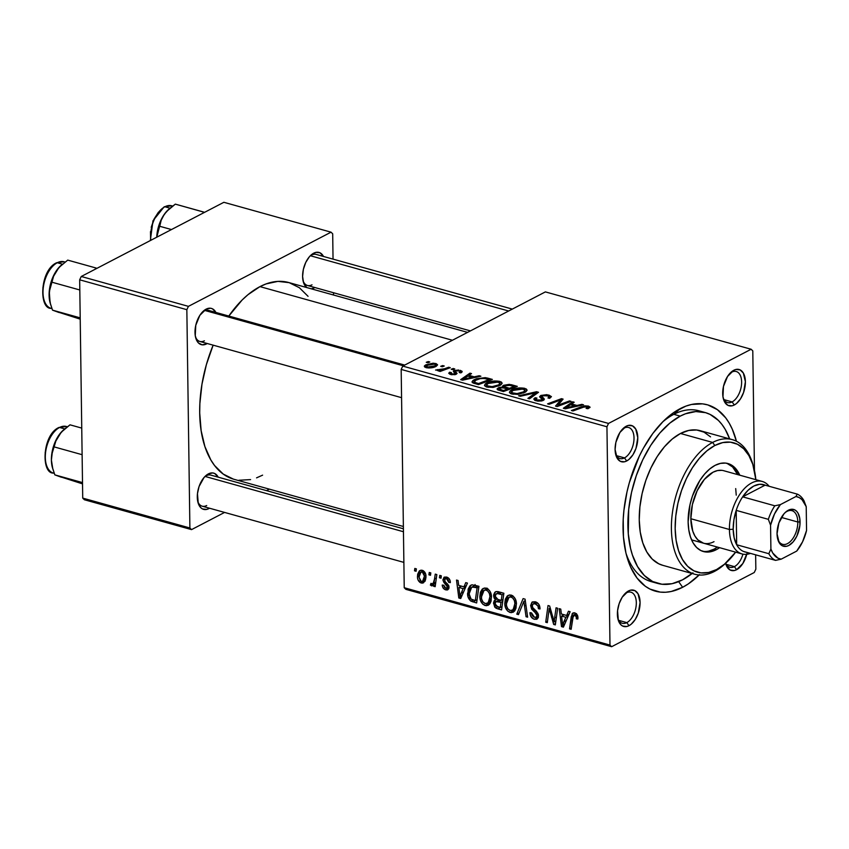 <?xml version="1.0" encoding="UTF-8"?>
<svg xmlns="http://www.w3.org/2000/svg" width="849" height="849" viewBox="0 0 849 849"><rect width="100%" height="100%" fill="white"/><g stroke="black" fill="none" stroke-linecap="round" stroke-linejoin="round"><path stroke-width="1.27" d="M624.503 457.898A16.12 9.042 105.6 0 0 634.012 437.957A16.12 9.042 105.6 0 0 624.089 428.129L626.191 426.24A18.816 10.549 -74.4 0 1 637.779 437.713A18.816 10.549 -74.4 0 1 626.679 460.975L624.503 457.898L616.416 455.648L624.503 457.898A16.12 9.042 -74.4 0 1 619.961 458.545A16.12 9.042 -74.4 0 1 615.546 453.833A16.12 9.042 105.6 0 0 624.503 457.898L626.679 460.975L628.886 459.489L632.94 454.767L636.007 448.346L637.779 437.713L635.731 429.053L632.537 425.89L628.409 425.423L626.191 426.24L619.929 432.449L615.865 442.414L615.09 449.514L617.138 458.163L620.332 461.325L624.461 461.792L626.679 460.975A18.816 10.549 -74.4 0 1 615.843 455.022A18.816 10.549 -74.4 0 1 623.272 428.363A18.816 10.549 -74.4 0 1 626.191 426.24L624.089 428.129A16.12 9.042 -74.4 0 1 628.621 427.482A16.12 9.042 -74.4 0 1 633.789 441.66A16.12 9.042 -74.4 0 1 624.503 457.898M732.103 401.917A16.12 9.042 105.6 0 0 741.623 381.976A16.12 9.042 105.6 0 0 731.689 372.149L733.801 370.26A18.816 10.549 -74.4 0 1 745.39 381.721A18.816 10.549 -74.4 0 1 734.289 404.994L732.103 401.917L724.027 399.656L732.103 401.917A16.12 9.042 -74.4 0 1 727.572 402.564A16.12 9.042 -74.4 0 1 723.157 397.852A16.12 9.042 105.6 0 0 732.103 401.917L734.289 404.994L736.497 403.508L740.551 398.786L743.607 392.365L745.39 381.721L743.342 373.072L740.148 369.909L736.019 369.442L733.801 370.26L727.54 376.468L723.465 386.433L722.966 396.801L724.749 402.182L727.943 405.344L732.071 405.811L734.289 404.994A18.816 10.549 -74.4 0 1 723.444 399.041A18.816 10.549 -74.4 0 1 730.872 372.382A18.816 10.549 -74.4 0 1 733.801 370.26L731.689 372.149A16.12 9.042 -74.4 0 1 736.232 371.501A16.12 9.042 -74.4 0 1 741.389 385.679A16.12 9.042 -74.4 0 1 732.103 401.917M734.406 566.633A16.12 9.042 105.6 0 0 742.917 554.142A16.12 9.042 -74.4 0 1 734.406 566.633L726.319 564.373L734.406 566.633A16.12 9.042 -74.4 0 1 729.875 567.281A16.12 9.042 -74.4 0 1 725.704 563.195A16.12 9.042 105.6 0 0 734.406 566.633L736.582 569.711L734.406 566.633M746.738 554.291A18.816 10.549 -74.4 0 1 736.582 569.711L742.843 563.503L746.918 553.537M626.806 622.614A16.12 9.042 105.6 0 0 636.315 602.673A16.12 9.042 105.6 0 0 626.382 592.846L628.493 590.957A18.816 10.549 -74.4 0 1 640.082 602.429A18.816 10.549 -74.4 0 1 628.982 625.692L626.806 622.614L618.719 620.364L626.806 622.614A16.12 9.042 -74.4 0 1 622.264 623.262A16.12 9.042 -74.4 0 1 617.849 618.55A16.12 9.042 105.6 0 0 626.806 622.614L628.982 625.692L631.189 624.206L635.243 619.483L638.299 613.063L640.082 602.429L638.034 593.769L634.84 590.607L630.711 590.14L628.493 590.957L622.232 597.165L619.165 603.586L617.563 610.728L618.348 620.428L620.884 624.779L622.635 626.042L626.764 626.509L628.982 625.692A18.816 10.549 -74.4 0 1 618.136 619.738A18.816 10.549 -74.4 0 1 625.575 593.08A18.816 10.549 -74.4 0 1 628.493 590.957L626.382 592.846A16.12 9.042 -74.4 0 1 630.924 592.199A16.12 9.042 -74.4 0 1 636.081 606.377A16.12 9.042 -74.4 0 1 626.806 622.614M208.875 508.604L208.387 507.914L208.875 508.604L209.544 508.233A18.816 10.549 -74.4 0 1 208.875 508.604A18.816 10.549 -74.4 0 1 198.04 502.661A18.816 10.549 -74.4 0 1 205.469 475.992A18.816 10.549 -74.4 0 1 208.398 473.88A18.816 10.549 -74.4 0 1 218.204 477.17L214.744 473.519L212.759 472.935L208.398 473.88L204.068 477.456L199.069 486.498L197.467 493.64L198.252 503.34L200.788 507.691L202.54 508.954L206.668 509.421L208.875 508.604M206.286 475.758A16.12 9.042 105.6 0 0 204.609 476.862A16.12 9.042 -74.4 0 1 206.286 475.758L208.398 473.88L206.286 475.758A16.12 9.042 -74.4 0 1 210.828 475.111L403.402 528.789M211.348 312.283A16.12 9.042 105.6 0 0 203.983 311.042L206.095 309.163A18.816 10.549 -74.4 0 1 215.901 312.453L212.441 308.803L210.456 308.219L206.095 309.163L199.833 315.361L195.769 325.337L195.259 335.705L197.042 341.075L198.486 342.975L202.221 344.821L206.583 343.887L206.084 343.198L206.583 343.887L207.241 343.516A18.816 10.549 -74.4 0 1 206.583 343.887A18.816 10.549 -74.4 0 1 195.737 337.934A18.816 10.549 -74.4 0 1 203.176 311.275A18.816 10.549 -74.4 0 1 206.095 309.163L203.983 311.042A16.12 9.042 -74.4 0 1 208.525 310.394L404.718 365.081M314.183 287.907L313.695 287.206L314.183 287.907L314.852 287.535A18.816 10.549 -74.4 0 1 314.183 287.907A18.816 10.549 -74.4 0 1 311.339 288.83L314.183 287.907M313.706 253.182A18.816 10.549 -74.4 0 1 323.511 256.472L320.041 252.822L315.924 252.355L311.498 254.658L309.376 256.759L305.746 262.437L303.369 269.345L302.605 276.445L303.56 282.643L306.712 287.546A18.816 10.549 -74.4 0 1 303.348 281.953A18.816 10.549 -74.4 0 1 310.776 255.294A18.816 10.549 -74.4 0 1 313.706 253.182L311.594 255.061L313.706 253.182M701.932 411.85A88.678 49.73 105.6 0 0 673.819 414.323L680.145 408.677A96.744 54.251 -74.4 0 1 736.423 441.247L732.252 429.116L729.206 423.12L725.693 417.857L717.437 409.685L707.79 404.909L702.569 403.859L691.553 404.464L685.865 406.13L674.435 412.073L668.789 416.307L663.26 421.327L652.785 433.521L643.415 448.198L639.255 456.295L629.353 482.646L627.008 491.847L623.93 510.323L623.208 519.429L623.453 536.939L625.925 552.943L627.963 560.191L630.52 566.845L637.079 578.095L645.346 586.266L650.016 589.089L660.214 592.103L665.648 592.252L671.23 591.488L682.638 587.285L678.648 581.639L682.638 587.285L688.348 583.879L699.523 574.624M699.141 574.996A96.744 54.251 -74.4 0 1 682.638 587.285A96.744 54.251 -74.4 0 1 626.891 556.679A96.744 54.251 -74.4 0 1 665.107 419.544A96.744 54.251 -74.4 0 1 680.145 408.677L673.819 414.323A88.678 49.73 -74.4 0 1 698.769 410.757L705.201 412.55A88.678 49.73 -74.4 0 1 729.641 438.891L725.216 429.361L722 424.532L718.392 420.414L710.146 414.45L705.593 412.667L695.819 411.563L685.493 413.781L680.251 416.116L673.819 414.323A88.678 49.73 105.6 0 0 662.538 422.059A88.678 49.73 -74.4 0 1 673.819 414.323L680.251 416.116A88.678 49.73 -74.4 0 1 705.201 412.55M467.576 332.373L288.702 282.526A102.113 57.265 105.6 0 0 259.974 286.622A102.113 57.265 105.6 0 0 228.816 316.051L242.156 299.984L247.982 294.688L259.974 286.622L452.421 340.258L259.974 286.622L266.013 283.937L277.91 281.38L289.159 282.653L299.336 287.694L308.06 296.322M233.422 479.133L223.245 474.082L214.521 465.464L210.817 459.903L204.896 446.563L201.149 430.708L199.706 412.932L199.876 403.54L201.977 384.183L206.36 364.709L213.141 345.161A102.113 57.265 105.6 0 0 233.878 479.261L403.371 526.497M311.594 255.061A16.12 9.042 105.6 0 0 309.906 256.165A16.12 9.042 -74.4 0 1 311.594 255.061A16.12 9.042 -74.4 0 1 316.125 254.413L512.329 309.1M755.843 569.191L755.642 554.822L755.843 569.191L754.252 572.513L611.641 646.705L754.252 572.513L755.843 569.191M754.464 470.505L752.787 350.892L754.464 470.505M608.521 423.439L751.132 349.247L545.376 291.897L402.766 366.099L608.521 423.439L751.132 349.247L752.787 350.892L751.132 349.247L545.376 291.897L402.766 366.099L608.521 423.439L606.939 426.771L401.174 369.421L404.23 587.72L609.985 645.07L606.939 426.771L608.521 423.439M486.7 382.984L494.458 380.968L501.303 381.976L502.141 383.292L500.878 384.894L493.534 387.346L486.265 386.879L484.567 385.658L485.182 383.981L486.7 382.984L484.471 385.213L486.838 387.059L493.004 387.409L500.082 385.372L502.152 383.111L499.828 381.381L499.849 382.846L499.828 381.381C494.659 380.564 490.276 381.105 486.7 382.984L486.732 384.565L486.7 382.984M474.251 376.839L479.186 375.746L480.874 376.213L462.567 380.172L460.657 379.641L469.953 373.167L471.513 373.602L468.924 375.354L474.251 376.839L468.924 375.354L471.513 373.602L469.953 373.167L460.657 379.641L462.567 380.172L480.874 376.213L479.186 375.746L479.197 376.574L479.186 375.746L474.251 376.839L474.262 377.646L474.251 376.839M588.431 406.066L590.023 407.382L587.826 408.73L586.107 408.369L587.572 406.968L584.993 406.629L572.99 410.948L571.409 410.513L584.781 405.854L588.431 406.066L581.576 406.703L571.409 410.513L572.99 410.948L582.817 407.276L586.999 406.735L587.243 407.891L586.107 408.369L587.826 408.73L590.076 407.17L588.431 406.066L588.463 408.486L588.431 406.066M540.813 395.464L546.873 394.647L551.404 396.579L549.664 398.33L547.966 397.969L549.261 396.897L548.178 395.952L542.957 395.645L541.906 396.547L544.029 398.606L544.145 399.762L541.832 400.94L537.895 401.142L534.605 400.208L534.042 398.606L535.263 397.725L536.939 398.107L535.942 398.988L536.961 399.943L541.683 399.996L542.118 399.306L539.603 396.865L540.813 395.464L539.593 396.759L542.118 399.306L541.683 399.996L537.481 400.112L535.942 399.062L536.939 398.107L535.263 397.725L533.83 399.221L536.101 400.792L543.318 400.388L544.029 398.606L541.895 396.472L542.479 395.846L547.425 395.698L549.239 396.992L547.966 397.969L549.664 398.33L551.415 396.663L548.857 395.04L548.868 396.313L548.857 395.04L540.813 395.464L540.855 398.139L540.813 395.464M518.633 395.804L536.536 391.729L538.521 392.28L529.479 398.818L527.898 398.383L535.655 392.779L520.31 396.271L518.633 395.804L520.31 396.271L535.655 392.779L527.898 398.383L529.479 398.818L538.521 392.28L536.536 391.729L536.557 393.703L536.536 391.729L518.633 395.804M511.65 389.935L519.397 387.919L526.242 388.927L527.08 390.243L525.818 391.845L518.474 394.297L510.705 393.628L509.506 392.609L510.122 390.933L511.65 389.935L509.411 392.164L511.777 394.01L517.943 394.361L525.022 392.323L527.091 390.062L524.778 388.333L524.799 389.797L524.778 388.333C519.599 387.515 515.216 388.057 511.65 389.935L511.671 391.516L511.65 389.935M426.272 362.29L428.257 361.547L429.817 361.982L427.875 362.735L426.272 362.29L427.875 362.735L429.817 361.982L428.257 361.547L428.278 362.576L428.257 361.547L426.272 362.29M503.446 385.329L509.304 384.353L517.306 386.369L503.425 391.559L497.885 389.914L497.111 388.842L499.148 387.494L503.033 387.038L502.523 386.168L503.446 385.329L503.033 387.038L498.193 387.897L497.694 389.818L503.425 391.559L517.306 386.369L511.3 384.693L511.31 385.754L511.3 384.693L503.446 385.329L503.489 387.802L503.446 385.329M576.938 405.461L581.873 404.357L583.56 404.835L565.254 408.793L563.343 408.263L572.64 401.789L574.2 402.224L571.61 403.975L576.938 405.461L571.61 403.975L574.2 402.224L572.64 401.789L563.343 408.263L565.254 408.793L583.56 404.835L581.873 404.357L581.883 405.196L581.873 404.357L576.938 405.461L576.949 406.268L576.938 405.461M560.977 404.071L569.509 400.919L571.09 401.354L557.177 406.544L555.533 406.087L560.871 399.879L549.154 404.304L547.573 403.869L561.454 398.669L563.099 399.126L557.814 405.334L560.977 404.071L557.814 405.334L563.099 399.126L561.454 398.669L547.573 403.869L549.154 404.304L560.871 399.879L555.533 406.087L557.177 406.544L571.09 401.354L569.509 400.919L569.52 401.938L569.509 400.919L560.977 404.071L560.998 405.122L560.977 404.071M460.147 370.323L462.047 371.289L461.803 372.34L459.213 372.531L460.179 371.639L459.596 371.024L456.04 370.79L455.34 371.438L457.07 373.401L455.478 374.536L451.36 374.664L448.739 373.305L449.641 372.212L451.35 372.573L450.723 373.337L451.403 373.868L454.3 373.974L455.106 373.369L453.398 371.618L453.706 370.758L458.672 370.015L454.077 370.535L453.366 371.533L455.085 373.464L454.565 373.857L451.795 373.995L451.35 372.573L449.641 372.212L448.728 373.231L450.692 374.505L456.306 374.197L457.07 373.358L455.34 371.384L455.722 370.917L459.044 370.833L460.179 371.618L459.213 372.531L460.922 372.891L462.185 371.671L460.147 370.323L460.169 371.522L460.147 370.323M485.246 377.646L492.367 379.418L478.486 384.608L472.076 382.167L472.935 380.458L476.353 378.771L485.246 377.646L474.167 379.694L471.991 381.817L472.978 382.963L478.486 384.608L492.367 379.418L487.92 378.176L487.942 379.238L487.92 378.176L485.246 377.646L485.257 378.58L485.246 377.646M425.848 364.826L433.128 363.192L436.184 363.648L437.596 364.837L434.189 367.139L428.766 368.01L424.723 367.055L424.447 365.898L425.848 364.826L424.309 366.344L426.039 367.638C430.103 368.264 433.499 367.819 436.227 366.28L437.596 364.879L435.802 363.531L435.845 366.471L435.802 363.531L425.848 364.826L425.88 367.596L425.848 364.826M440.695 366.312L442.679 365.569L444.239 366.004L442.287 366.757L440.695 366.312L442.287 366.757L444.239 366.004L442.679 365.569L442.69 366.598L442.679 365.569L440.695 366.312M444.6 368.742L448.686 367.246L450.267 367.681L440.175 371.459L438.593 371.024L440.695 370.249L435.558 370.047L440.291 369.931L444.6 368.742L435.558 370.047L440.695 370.249L438.593 371.024L440.175 371.459L450.267 367.681L448.686 367.246L448.707 368.264L448.686 367.246L444.6 368.742L444.611 369.803L444.6 368.742M451.222 369.241L453.196 368.498L454.756 368.933L452.814 369.686L451.222 369.241L452.814 369.686L454.756 368.933L453.196 368.498L453.217 369.527L453.196 368.498L451.222 369.241M479.844 596.38L480.396 592.262L482.264 589.079L484.768 587.964L487.952 588.941L490.181 591.636L491.412 595.701L491.104 600.986L489.82 603.841L486.424 605.74L482.858 604.255L480.523 600.572L479.844 596.38C479.802 600.752 481.563 603.809 485.14 605.549L488.143 605.326L489.555 604.17L491.507 597.059C491.465 592.793 489.714 589.811 486.244 588.113L483.198 588.421L479.844 596.38L481.468 595.531L479.844 596.38M463.978 586.85L465.751 582.626L467.449 583.104L460.72 598.524L458.81 597.993L456.518 580.058L458.078 580.493L458.651 585.364L463.978 586.85L458.651 585.364L458.078 580.493L456.518 580.058L458.81 597.993L460.72 598.524L467.449 583.104L465.751 582.626L463.978 586.85L466.345 585.619L463.978 586.85M574.847 612.808L577.553 615.217L577.851 619.038L576.291 618.825L576.312 616.544L575.442 615.143L573.351 615.281L571.144 629.3L569.562 628.854L572.215 613.594L574.847 612.808L572.99 612.925L571.239 616.65L569.562 628.854L571.144 629.3L572.767 617.51L574.773 614.814L576.407 617.35L576.291 618.825L577.851 619.038L577.967 617.488L574.847 612.808M530.636 605.57L531.962 602.217L535.761 601.93L538.871 604.35L539.996 608.956L538.446 608.722L537.895 605.825L535.995 604.074L533.586 603.703L532.238 605.22L532.726 607.64L538.266 614.124L538.298 617.626L536.759 619.303L533.543 618.974L530.699 616.087L529.956 612.649L531.516 612.904L532.005 615.26L534.148 617.181L536.218 617.191L536.982 615.525L536.377 613.806L531.644 609.158L530.636 605.57L536.982 615.525L536.154 617.223L534.435 617.265L531.516 612.904L529.956 613.031C530.201 616.247 531.686 618.337 534.403 619.282L537.003 619.186L538.542 615.843L536.727 611.556L532.62 607.47L532.196 605.836L533.225 603.841L535.199 603.777L538.011 606.059L538.446 608.722L539.996 608.956C539.996 605.241 538.415 602.854 535.273 601.782L532.44 601.909L530.636 605.57L532.44 604.626L530.636 605.57M516.786 614.145L523.101 598.609L525.085 599.161L527.632 617.17L526.051 616.735L523.875 601.304L518.463 614.612L516.786 614.145L518.463 614.612L523.875 601.304L526.051 616.735L527.632 617.17L525.085 599.161L523.101 598.609L516.786 614.145L519.174 612.904L516.786 614.145M504.794 603.331L505.335 599.214L507.203 596.03L509.708 594.916L512.892 595.892L515.29 598.916L516.351 602.652L516.043 607.937L514.759 610.792L511.363 612.691L507.798 611.206L505.463 607.523L504.794 603.331C504.741 607.704 506.513 610.76 510.079 612.5L513.083 612.278L514.494 611.121L516.447 604.01C516.404 599.744 514.653 596.762 511.183 595.064L508.137 595.372L504.794 603.331L506.407 602.482L504.794 603.331M414.492 570.815L414.821 568.437L416.381 568.872L416.095 571.26L414.492 570.815L416.095 571.26L416.381 568.872L414.821 568.437L414.492 570.815L416.254 569.902L414.492 570.815M495.54 599.808L496.909 599.086L495.54 599.808L493.534 603.459L495.275 602.557L493.534 603.459L495.657 607.969L497.822 606.844L495.657 607.969L497.737 608.839L502.035 606.611L497.737 608.839L501.579 609.911L503.871 593.249L497.864 591.573L495.551 591.753L493.619 595.775L495.445 594.831L493.619 595.775L493.683 594.778L494.776 592.358L496.156 591.52L503.871 593.249L501.579 609.911L496.686 608.489L494.723 607.109L493.556 602.822L494.267 600.646L495.54 599.808L494.097 598.014L493.619 595.775L495.54 599.808L495.02 600.01M566.665 615.472L568.437 611.248L570.135 611.715L563.407 627.146L561.497 626.615L559.204 608.669L560.764 609.104L561.338 613.986L566.665 615.472L561.338 613.986L560.764 609.104L559.204 608.669L561.497 626.615L563.407 627.146L570.135 611.715L568.437 611.248L566.665 615.472L569.032 614.241L566.665 615.472M554.62 617.945L556.074 607.799L557.655 608.245L555.331 624.896L553.686 624.429L549.186 608.5L547.308 622.657L545.727 622.211L548.019 605.56L549.664 606.016L554.195 621.935L554.62 617.945L554.195 621.935L549.664 606.016L548.019 605.56L545.727 622.211L547.308 622.657L549.186 608.5L553.686 624.429L555.331 624.896L557.655 608.245L556.074 607.799L554.62 617.945L556.424 617.011L554.62 617.945M446.563 577.055L449.025 578.583L450.214 581.056L450.352 582.605L448.792 582.393L448.272 580.047L447.105 578.848L445.109 578.678L444.515 579.559L444.908 581.289L448.707 585.502L448.697 588.898L447.073 590.013L444.812 589.482L443.029 587.848L442.308 585.863L442.233 585.057L443.783 585.269L444.356 587.211L445.672 588.251L447.381 587.699L447.221 585.746L443.751 582.202L442.945 580.005L444.027 577.256L446.563 577.055L444.239 577.129L442.934 579.687L443.751 582.202L447.497 587.041L445.884 588.325L443.783 585.269L442.233 585.057C442.446 587.604 443.645 589.206 445.831 589.885L447.794 589.8L449.057 587.2L444.834 581.172L445.163 578.647L446.51 578.615L448.792 582.393L450.341 582.372C450.203 579.602 448.941 577.829 446.563 577.055M472.086 584.812L478.932 586.298L476.639 602.96L470.548 600.859L467.979 596.592L468.128 589.142L469.985 585.842L472.086 584.812L470.919 585.163L467.576 593.355C467.438 596.539 468.574 599.139 470.983 601.156L476.639 602.96L478.932 586.298L472.086 584.812M417.464 576.715L417.687 574.147L419.3 570.952L421.083 570.157L423.014 570.581L425.774 574.444L425.954 577.691L424.967 581.31L422.346 583.157L419.905 582.403L417.931 579.623L417.464 576.715C417.443 579.75 418.674 581.852 421.178 583.008L423.492 582.849L425.996 576.333C425.954 573.362 424.691 571.335 422.218 570.273L419.979 570.486L417.464 576.715L419.088 575.866L417.464 576.715M428.915 574.837L429.244 572.449L430.804 572.884L430.507 575.272L428.915 574.837L430.507 575.272L430.804 572.884L429.244 572.449L428.915 574.837L430.676 573.913L428.915 574.837M431.462 585.874L435.696 582.828L433.945 583.741L433.584 586.245L435.357 585.322L433.584 586.245L435.166 586.68L436.832 574.571L435.25 574.126L434.529 578.954L436.365 578.01L434.529 578.954L435.25 574.126L436.832 574.571L435.166 586.68L433.584 586.245L433.945 583.741L432.321 585.789L430.39 585.12L430.984 583.316L432.152 583.974L433.277 583.167L434.529 578.954C434.486 581.607 433.563 583.263 431.78 583.942L430.984 583.316L430.39 585.12L432.353 585.768M439.442 577.766L439.771 575.389L441.321 575.824L441.034 578.211L439.442 577.766L441.034 578.211L441.321 575.824L439.771 575.389L439.442 577.766L441.204 576.853L439.442 577.766M405.886 589.355L611.641 646.705L609.985 645.07L606.939 426.771L401.174 369.421L402.766 366.099L401.174 369.421L404.23 587.72L405.886 589.355L404.23 587.72L609.985 645.07L611.641 646.705L405.886 589.355M657.561 583.401L651.151 581.607A88.678 49.73 -74.4 0 1 625.989 553.208A88.678 49.73 105.6 0 0 654.42 582.308M333.551 295.017L333.519 292.735L333.551 295.017M333.041 259.125L332.691 233.804L333.041 259.125M223.871 202.295L81.26 276.487L188.425 306.362L331.036 232.17L223.871 202.295L331.036 232.17L332.691 233.804L331.036 232.17L188.425 306.362L186.844 309.683L79.668 279.809L82.724 498.108L189.889 527.982L186.844 309.683L188.425 306.362L81.26 276.487L223.871 202.295M84.38 499.753L191.545 529.617L224.592 512.425L191.545 529.617L189.889 527.982L186.844 309.683L79.668 279.809L81.26 276.487L79.668 279.809L82.724 498.108L84.38 499.753L82.724 498.108L189.889 527.982L191.545 529.617L84.38 499.753M266.49 490.626L269.345 489.141L266.49 490.626M238.94 480.247L250.572 479.6M256.568 477.849L262.606 475.153M206.7 505.526A16.12 9.042 -74.4 0 1 202.168 506.174A16.12 9.042 -74.4 0 1 197.753 501.462A16.12 9.042 105.6 0 0 206.7 505.526M312.007 284.829A16.12 9.042 -74.4 0 1 307.476 285.476A16.12 9.042 -74.4 0 1 303.051 280.764A16.12 9.042 105.6 0 0 312.007 284.829M204.407 340.81A16.12 9.042 -74.4 0 1 199.865 341.457A16.12 9.042 -74.4 0 1 195.45 336.745A16.12 9.042 105.6 0 0 204.407 340.81M202.306 312.145A16.12 9.042 -74.4 0 1 203.983 311.042A16.12 9.042 105.6 0 0 202.306 312.145M725.619 563.28L727.041 566.899L730.246 570.061L734.364 570.528L736.582 569.711A18.816 10.549 -74.4 0 1 725.746 563.757A18.816 10.549 -74.4 0 1 725.619 563.28M624.705 593.95A16.12 9.042 -74.4 0 1 626.382 592.846A16.12 9.042 105.6 0 0 624.705 593.95M622.402 429.233A16.12 9.042 -74.4 0 1 624.089 428.129A16.12 9.042 105.6 0 0 622.402 429.233M730.013 373.252A16.12 9.042 -74.4 0 1 731.689 372.149A16.12 9.042 105.6 0 0 730.013 373.252M495.922 601.633L495.094 603.49L495.646 605.677L500.273 607.523L500.984 602.334L498.448 601.623L500.974 600.307L498.448 601.623L495.922 601.633L500.984 602.334L502.746 601.41L500.984 602.334L500.273 607.523L502.035 606.6L500.273 607.523L497.599 606.78L495.094 603.819L495.922 601.633L499.329 599.85M499.35 599.85L496.241 601.474M502.024 594.756L501.25 600.381L503.011 599.468L501.25 600.381L497.949 599.458L495.179 596.263L496.283 593.844L500.21 592.231L497.567 593.61L499.106 593.939L501.632 592.623L499.106 593.939L502.024 594.756L503.786 593.844L502.024 594.756L497.726 593.621L496.007 594.035L495.2 595.754L495.466 597.728L496.952 599.107L501.25 600.381L502.024 594.756M515.396 609.741L510.079 612.5L515.396 609.741M514.887 603.49L513.252 609.444L516.033 608.001L512.191 610.293L510.1 610.484C507.585 609.221 506.333 607.046 506.354 603.957L508.986 597.314L513.083 596.04L511.109 597.07C513.603 598.301 514.855 600.445 514.887 603.49L516.362 602.726L514.887 603.49L514.367 600.551L512.7 597.983L510.811 596.996L508.912 597.346L507.415 599.001L506.397 602.599L506.566 605.931L507.808 608.775L510.1 610.484L512.616 610.028L514.558 606.791L514.887 603.49M527.462 616.003L526.051 616.735L527.462 616.003M525.945 605.22L524.459 605.984L525.945 605.22M525.287 600.561L523.875 601.304L525.287 600.561M539.943 607.948L538.446 608.722L539.943 607.948M539.89 607.417L538.446 608.171L539.89 607.417M539.37 605.348L538.011 606.059L539.37 605.348M537.279 602.694L535.199 603.777L537.279 602.694M538.415 617.202L534.403 619.282L538.415 617.202M530.508 612.745L529.956 613.031L530.508 612.745M538.436 614.772L536.982 615.525L538.436 614.772M537.81 613.063L536.377 613.806L537.81 613.063M535.443 610.325L533.66 611.248L535.443 610.325M577.957 617.955L576.291 618.825L577.957 617.955M577.904 616.576L576.407 617.35L577.904 616.576M576.641 613.838L574.773 614.814L576.641 613.838M576.322 613.551L573.797 614.867L574.773 614.814M571.324 627.942L569.562 628.854L571.324 627.942M573.149 615.652L571.239 616.65L573.149 615.652M564.267 625.172L561.497 626.615L564.267 625.172M565.837 617.265L563.832 621.839L566.272 620.566L563.832 621.839L562.643 625.034L564.818 623.909L562.643 625.034L561.582 616.077L564.118 614.761L561.582 616.077L565.837 617.265L568.268 616.003L565.837 617.265L561.582 616.077L562.643 625.034L565.837 617.265M555.533 623.474L553.686 624.429L555.533 623.474M552.858 616.639L551.553 617.319L552.858 616.639M551.298 611.471L550.035 612.129L551.298 611.471M550.248 607.948L549.186 608.5L550.248 607.948M547.499 621.288L545.727 622.211L547.499 621.288M555.862 621.065L554.195 621.935L555.862 621.065M450.299 581.607L448.792 582.393L450.299 581.607M448.123 577.776L446.51 578.615L448.123 577.776M448.941 588.261L445.831 589.885L448.941 588.261M449.047 587.126L445.884 588.325M448.951 586.288L447.497 587.041L448.951 586.288M448.612 585.311L447.327 585.98L448.612 585.311M447.423 583.772L446.033 584.494L447.423 583.772M445.067 581.512L443.751 582.202L445.067 581.512M447.402 577.362L442.934 579.687L447.402 577.362M461.58 596.55L458.81 597.993L461.58 596.55M463.151 588.644L461.145 593.218L463.586 591.944L461.145 593.218L459.956 596.412L462.132 595.287L459.956 596.412L458.895 587.455L461.432 586.139L458.895 587.455L463.151 588.644L465.581 587.381L463.151 588.644L458.895 587.455L459.956 596.412L463.151 588.644M477.085 599.744L472.904 601.92L477.085 599.744M473.233 599.988L470.983 601.156L473.233 599.988M469.179 592.517L467.576 593.355L469.179 592.517M475.09 584.536L474.602 585.768M476.257 586.372L476.565 585.661M477.085 587.805L475.323 600.572L477.096 599.649L475.323 600.572L471.089 599.097L469.136 593.897L471.694 587.2L475.079 587.253L477.616 585.937L475.079 587.253L477.085 587.805L478.847 586.892L477.085 587.805L472.086 587.03L470.081 589.036L469.338 591.318L469.232 595.287L470.134 598.036L471.566 599.394L475.323 600.572L477.085 587.805M490.457 602.79L485.14 605.549L490.457 602.79M487.146 588.166L486.87 588.888M489.947 596.539L488.313 602.493L491.093 601.05L487.252 603.342L485.161 603.533C482.646 602.27 481.394 600.094 481.415 597.006L484.047 590.363L488.143 589.089L486.159 590.108C488.653 591.35 489.915 593.493 489.947 596.539L491.422 595.775L489.947 596.539L489.427 593.6L487.761 591.031L485.861 590.044L483.972 590.395L482.476 592.05L481.457 595.648L481.616 598.98L482.869 601.824L485.161 603.533L487.676 603.077L489.618 599.84L489.947 596.539M425.158 580.939L421.178 583.008L425.158 580.939M424.447 576.1L422.59 581.289L421.221 581.448L419.024 577.161L420.977 572.003L423.747 571.059L422.229 571.844L424.447 576.1L425.933 575.325L424.447 576.1L423.98 573.574L422.494 571.939L420.393 572.449L419.024 577.161L420.435 581.024L422.07 581.48L423.364 580.578L424.447 576.1M435.77 582.318L430.39 585.12L435.77 582.318M435.792 582.159L431.78 583.942M497.079 389.044L497.694 389.818M498.225 390.062L498.193 387.897L498.225 390.062M503.043 387.749L503.033 387.038L503.043 387.749M502.502 386.327L503.033 387.038M499.223 390.391L499.212 388.938L503.468 390.519L507.798 388.895L503.468 390.519L503.489 391.538L503.468 390.519L500.793 389.765L500.814 390.837L499.806 388.311L502.258 387.728L507.798 388.895L507.808 389.924L507.798 388.895L503.85 387.866L500.878 387.919L499.212 388.927L499.806 388.311M514.101 386.528L509.421 388.29L509.432 389.309L509.421 388.29L506.11 387.367L506.131 388.428L506.11 387.367C504.338 386.964 503.956 386.433 504.975 385.775L509.58 385.319L514.101 386.528L514.123 387.558L514.101 386.528L509.941 385.393L505.335 385.605L504.593 386.783L509.421 388.29L514.101 386.528M504.338 387.961L504.975 385.775M523.515 391.856L517.593 393.565L517.603 394.392L517.593 393.565L513.157 393.331L513.167 394.307L513.157 393.331L511.512 392.005L513.083 390.434L523.334 388.991L524.99 390.349L523.515 391.856L523.536 393.002L524.778 389.776L520.543 388.683L513.549 390.2L511.66 391.527L511.862 392.716L517.02 393.607L523.515 391.856M533.236 396.101L533.214 394.467L533.236 396.101M535.677 394.339L535.655 392.779L535.677 394.339M549.25 398.245L549.239 396.992L549.25 398.245M549.282 398.255L549.239 396.992M541.927 399.083L541.895 396.472L541.927 399.083M543.01 400.537L542.978 397.661L543.01 400.537M544.05 399.879L544.029 398.606L544.05 399.879M544.315 399.274L544.029 398.606M535.04 400.42L535.008 397.852L535.04 400.42M535.305 400.526L535.263 397.725L535.305 400.526M537.502 401.089L537.481 400.112L537.502 401.089M541.694 400.972L541.683 399.996L541.694 400.972M542.118 399.306L541.683 399.996M587.253 408.613L587.243 407.891L587.253 408.613M586.999 406.735L587.243 407.891M581.597 407.732L581.576 406.703L581.597 407.732M572.661 403.264L572.64 401.789L572.661 403.264M571.632 405.037L571.61 403.975L571.632 405.037M574.762 405.907L569.318 407.085L569.329 407.913L569.318 407.085L565.752 407.945L565.763 408.677L565.752 407.945L570.507 404.729L574.762 405.907L574.773 406.735L574.762 405.907L570.507 404.729L565.752 407.945L574.762 405.907M557.804 406.31L557.761 403.296L557.804 406.31M559.48 403.636L559.449 401.259L559.48 403.636M560.892 401.885L560.871 399.879L560.892 401.885M561.486 401.142L561.454 398.669L561.486 401.142M557.825 406.3L557.814 405.334L557.825 406.3M455.382 374.558L455.34 371.384L455.382 374.558M456.083 374.313L456.051 372.212L456.083 374.313M449.673 374.154L449.641 372.212L449.673 374.154M450.734 374.526L451.35 372.573M451.806 374.749L451.795 373.995L451.806 374.749M454.576 374.738L454.565 373.857L454.576 374.738M455.096 374.632L455.106 373.39M454.533 372.732L455.085 373.464M454.098 372.371L454.077 370.535L454.098 372.371M469.975 374.653L469.953 373.167L469.975 374.653M468.945 376.415L468.924 375.354L468.945 376.415M472.076 377.296L466.632 378.463L466.642 379.291L466.632 378.463L463.066 379.323L463.076 380.065L463.066 379.323L467.82 376.107L472.076 377.296L472.086 378.113L472.076 377.296L467.82 376.107L463.066 379.323L472.076 377.296M474.188 381.254L474.167 379.694L474.188 381.254M474.485 382.283L478.528 383.568L489.162 379.577L483.76 378.399L480.035 378.696L474.835 380.649L474.082 381.466L474.485 382.283L475.652 380.172C478.9 378.41 482.731 378.028 487.156 379.025L489.162 379.577L489.183 380.607L489.162 379.577L478.528 383.568L478.539 384.586L478.528 383.568L476.257 382.931L476.278 383.992L476.257 382.931L474.485 382.283L474.506 383.493L474.05 381.668L474.082 383.377M498.575 384.905L492.643 386.613L492.664 387.441L492.643 386.613L488.217 386.38L488.228 387.356L488.217 386.38L486.573 385.053L488.143 383.483L498.395 382.039L500.05 383.398L498.575 384.905L498.586 386.051L499.838 382.825L495.604 381.732L488.599 383.249L486.721 384.576L486.923 385.764L492.08 386.656L498.575 384.905M434.539 365.908L427.132 367.118L427.143 367.882L426.219 366.386L427.397 365.261L434.762 364.062L435.707 364.815L434.561 367.012L435.643 364.592L432.714 363.892L428.098 364.943L426.219 366.46L429.201 367.32L434.539 365.908M440.716 371.257L440.695 370.249L440.716 371.257M437.479 370.631L437.468 369.559L437.479 370.631M437.999 370.62L437.988 369.909L437.999 370.62M702.356 551.203A45.687 25.619 105.6 0 0 714.126 549.112A45.687 25.619 105.6 0 0 717.437 547.074L714.126 549.112L716.269 549.706L714.126 549.112L708.745 551.097M737.643 474.602A45.687 25.619 105.6 0 0 726.861 463.267L732.602 466.982L737.643 474.602M715.091 465.358A45.687 25.619 -74.4 0 1 727.943 463.533A45.687 25.619 -74.4 0 1 739.787 475.196L734.746 467.576L730.501 464.509L725.683 463.087L720.483 463.374L715.091 465.358L709.732 468.966L704.596 474.06L699.884 480.438L692.444 496.028L690.004 504.635L688.136 521.87L688.783 529.818L690.46 536.918L693.102 542.882L696.615 547.488L700.871 550.566L705.689 551.977L710.889 551.691L716.269 549.706A45.687 25.619 -74.4 0 1 703.418 551.542A45.687 25.619 -74.4 0 1 688.794 511.374A45.687 25.619 -74.4 0 1 715.091 465.358M719.581 547.679A45.687 25.619 -74.4 0 1 716.269 549.706L719.581 547.679M726.139 562.781A69.873 39.181 -74.4 0 1 714.444 571.43L716.545 569.552A67.177 37.674 -74.4 0 1 675.167 528.609A67.177 37.674 -74.4 0 1 714.816 445.513L712.64 442.435A69.873 39.181 105.6 0 0 671.4 528.863A69.873 39.181 105.6 0 0 714.444 571.43A69.873 39.181 -74.4 0 1 694.779 574.242A69.873 39.181 -74.4 0 1 672.408 512.807A69.873 39.181 -74.4 0 1 712.64 442.435L680.484 433.478A69.873 39.181 105.6 0 0 640.263 503.85A69.873 39.181 105.6 0 0 662.634 565.285L694.779 574.242M692.126 573.5A88.678 49.73 -74.4 0 1 682.532 579.835A88.678 49.73 -74.4 0 1 657.582 583.401A88.678 49.73 -74.4 0 1 629.183 505.431A88.678 49.73 -74.4 0 1 680.251 416.116L669.84 423.12L659.864 432.99L650.727 445.364L642.767 459.765L636.294 475.631L631.539 492.356L628.716 509.294L628.281 533.692L630.542 548.369L632.42 555.013L637.557 566.591L644.38 575.537L652.626 581.501L661.976 584.25L672.079 583.698L682.532 579.835L692.943 572.842M714.02 541.662A37.621 21.098 -74.4 0 1 703.439 543.18A37.621 21.098 -74.4 0 1 691.394 510.1A37.621 21.098 -74.4 0 1 713.054 472.203A37.621 21.098 -74.4 0 1 723.645 470.696L762.222 481.447A37.621 21.098 -74.4 0 1 769.162 486.286A37.621 21.098 105.6 0 0 743.883 489.12A37.621 21.098 105.6 0 0 729.429 529.489L733.196 529.245A34.936 19.591 -74.4 0 1 736.2 510.376A34.936 19.591 -74.4 0 1 742.652 496.845A34.936 19.591 -74.4 0 1 765.108 485.161L759.675 484.259L753.816 486.042L747.99 490.34L742.652 496.845L765.108 485.161L797.264 494.118L795.948 496.516L780.401 504.603L774.808 505.802L742.652 496.845L765.108 485.161L797.264 494.118A34.936 19.591 -74.4 0 1 804.003 500.783A34.936 19.591 105.6 0 0 797.264 494.118L795.948 496.516L780.401 504.603L774.511 513.953L770.563 525.223L770.903 549.016L768.833 553.707L736.677 544.75L736.2 510.376L733.897 519.875L733.196 529.245L734.152 537.767L736.677 544.75A34.936 19.591 -74.4 0 1 733.196 529.245L729.429 529.489A37.621 21.098 -74.4 0 1 762.222 481.447M662.814 565.328L658.728 563.778L652.234 559.088L646.853 552.041L642.81 542.914L640.242 532.058L639.255 519.896L639.891 506.895L642.12 493.545L645.856 480.375L650.96 467.873L657.232 456.529L664.438 446.776L672.291 438.997L680.484 433.478L688.73 430.443L696.679 429.997L704.054 432.173L710.549 436.874M732.294 439.633L700.149 430.676A69.873 39.181 105.6 0 0 680.484 433.478L712.64 442.435A69.873 39.181 -74.4 0 1 732.294 439.633A69.873 39.181 -74.4 0 1 753.212 465.666M755.854 479.674L752.787 464.329L748.892 455.552L743.724 448.781L737.473 444.26L730.384 442.17L722.743 442.594L714.816 445.513L706.93 450.819L699.374 458.301L692.455 467.682L686.427 478.581L681.514 490.605L677.926 503.277L675.783 516.107L675.167 528.609L676.112 540.304L678.584 550.746L682.479 559.512L687.648 566.294L693.898 570.815L700.977 572.895L708.628 572.47L716.545 569.552L724.441 564.245L735.648 552.158A67.177 37.674 -74.4 0 1 726.988 561.996A67.177 37.674 -74.4 0 1 716.545 569.552L714.444 571.43A69.873 39.181 105.6 0 0 725.301 563.577L726.988 561.996M753.53 466.77L752.904 464.541A69.873 39.181 105.6 0 0 712.64 442.435L714.816 445.513A67.177 37.674 -74.4 0 1 753.53 466.77A67.177 37.674 -74.4 0 1 755.843 479.674M703.534 543.201L697.836 539.837L694.949 536.048L692.763 531.134L690.853 518.739L692.391 504.55L697.156 490.722L704.405 479.367L713.054 472.203L717.49 470.569L721.777 470.335M735.701 488.589L736.232 495.137M57.838 475.971L82.523 483.866L54.824 474.867L82.502 482.582L54.824 474.867L52.405 467.438L51.396 460.02L52.203 453.09L55.885 440.981L61.245 432.205L70.011 424.829L81.748 428.098L70.011 424.829L63.898 429.573L58.995 435.006L54.453 443.624L52.468 450.161L51.396 460.02L52.734 468.637M51.662 472.362A24.186 13.563 -74.4 0 1 45.91 450.193A24.186 13.563 -74.4 0 1 59.579 427.461A1.613 1.178 -117.5 0 0 58.846 427.525A1.613 1.178 62.5 0 1 59.579 427.461A24.186 13.563 105.6 0 0 45.655 451.817A24.186 13.563 105.6 0 0 53.391 473.084C40.996 473.668 42.132 434.858 58.857 427.514L66.381 426.485A24.186 13.563 105.6 0 0 59.579 427.461L64.683 428.883L59.579 427.461M82.12 454.693L54.432 446.977L82.12 454.693M52.818 469.041L51.396 460.02A26.16 14.666 105.6 0 0 52.436 467.693L54.824 474.867L61.446 477.265M63.898 429.573L58.995 435.006A26.16 14.666 105.6 0 0 51.396 460.02L52.203 453.09L55.885 440.981L58.995 435.006A26.16 14.666 105.6 0 1 62.773 430.613A26.16 14.666 105.6 0 1 63.028 430.369M45.305 460.434L45.199 452.305M45.91 447.996L48.775 439.697L53.126 432.884M403.445 531.729L205.14 476.459L403.445 531.729M403.339 365.792L205.14 310.554L403.339 365.792M95.555 267.87L95.353 269.154L95.555 267.87L67.718 260.112L95.555 267.87L96.16 268.74L95.555 267.87L96.945 268.326L95.555 267.87M55.535 311.254L80.22 319.15L52.521 310.15L80.209 317.866L52.521 310.15L50.102 302.722L49.284 291.727L53.583 276.265L58.942 267.488L67.718 260.112L58.942 267.488L55.005 272.932L52.16 278.907L49.189 292.077L49.284 298.381L50.431 303.921M49.359 307.646A24.186 13.563 -74.4 0 1 43.607 285.476A24.186 13.563 -74.4 0 1 57.276 262.744A1.613 1.178 -117.5 0 0 56.543 262.808A1.613 1.178 62.5 0 1 57.276 262.744A24.186 13.563 105.6 0 0 43.352 287.1A24.186 13.563 105.6 0 0 51.099 308.367C38.693 308.951 39.829 270.141 56.554 262.797L64.078 261.768A24.186 13.563 105.6 0 0 57.276 262.744L62.38 264.166L57.276 262.744M79.817 289.976L52.139 282.261L79.817 289.976M50.526 304.324L49.104 295.303A26.16 14.666 105.6 0 0 50.144 302.966L52.521 310.15L59.154 312.549M61.595 264.856L56.692 270.29A26.16 14.666 105.6 0 0 49.104 295.303L49.9 288.373L53.583 276.265L56.692 270.29A26.16 14.666 105.6 0 1 60.47 265.886A26.16 14.666 105.6 0 1 60.725 265.652M43.012 295.717L42.896 287.588M43.617 283.279L46.472 274.98L50.823 268.167M310.447 255.761L508.657 310.999L310.447 255.761M150.337 240.554L152.979 220.761L164.165 206.816A1.613 1.178 62.5 0 1 164.886 206.763L169.98 208.175L164.886 206.763A24.186 13.563 105.6 0 0 150.867 240.278A24.186 13.563 -74.4 0 1 164.886 206.763A1.613 1.178 -117.5 0 0 164.154 206.816L171.689 205.787A24.186 13.563 105.6 0 0 164.886 206.763M204.556 212.346L175.319 204.131L203.155 211.889L202.953 213.173L203.155 211.889L204.556 212.346M168.335 209.671A26.16 14.666 105.6 0 0 168.081 209.905A26.16 14.666 105.6 0 0 164.303 214.309L161.183 220.284L156.757 237.211L157.511 232.393L159.739 226.28L171.477 229.548L159.739 226.28L161.183 220.284L164.303 214.309L169.206 208.875L175.319 204.131L166.553 211.507L162.615 216.951L158.657 226.152L156.736 237.221A26.16 14.666 105.6 0 1 164.303 214.309L168.07 209.915M150.613 239.736L150.496 231.607M151.218 227.299L154.072 219L158.434 212.186M168.081 209.905L169.206 208.875M777.631 538.722A17.468 9.795 105.6 0 0 789.549 542.235A17.468 9.795 105.6 0 0 797.805 522.008L800.066 521.859A19.081 10.697 -74.4 0 1 790.769 544.177A19.081 10.697 -74.4 0 1 777.811 539.423A19.081 10.697 -74.4 0 1 777.047 533.83L778.851 523.037L783.924 513.868L786.068 511.735L790.557 509.4L794.749 509.878L796.521 511.162L797.986 513.083L799.79 518.537L799.885 525.414L796.871 536.069L793.189 541.832L788.806 545.461L786.556 546.289L782.375 545.811L779.127 542.607L777.047 533.83A19.081 10.697 -74.4 0 1 785.346 512.382A19.081 10.697 -74.4 0 1 800.066 521.859L797.805 522.008A17.468 9.795 -74.4 0 1 782.587 544.315A17.468 9.795 -74.4 0 1 777.631 538.722M781.409 517.434L797.805 522.008L781.409 517.434M690.853 518.739L729.429 529.489L690.853 518.739M743.416 551.415L746.409 552.253A34.936 19.591 -74.4 0 1 743.416 551.415A34.936 19.591 -74.4 0 1 736.677 544.75L736.2 510.376L768.345 519.333L770.563 525.223L770.903 549.016L772.717 552.975L777.949 558.143L781.165 559.173L796.712 551.086L802.602 541.736L806.55 530.466L806.221 506.673L804.003 500.783L806.221 506.673L802.018 499.647L799.164 497.546L795.948 496.516A32.251 18.084 -74.4 0 1 806.221 506.673L806.55 530.466A32.251 18.084 -74.4 0 1 796.712 551.086L781.165 559.173A32.251 18.084 -74.4 0 1 770.903 549.016L768.833 553.707L736.677 544.75A34.936 19.591 105.6 0 0 743.416 551.415L775.572 560.372L781.165 559.173L775.572 560.372A34.936 19.591 -74.4 0 1 768.833 553.707A34.936 19.591 105.6 0 0 775.572 560.372L743.416 551.415M750.463 553.378A37.621 21.098 -74.4 0 1 742.015 553.93A37.621 21.098 -74.4 0 1 729.429 529.489A37.621 21.098 105.6 0 0 750.463 553.378M742.652 496.845A34.936 19.591 105.6 0 0 736.2 510.376L768.345 519.333A34.936 19.591 -74.4 0 1 774.808 505.802L742.652 496.845M784.826 512.881A17.468 9.795 -74.4 0 1 791.958 510.663A17.468 9.795 -74.4 0 1 797.805 522.008A17.468 9.795 105.6 0 0 784.837 512.881M774.808 505.802A34.936 19.591 105.6 0 0 768.345 519.333L770.563 525.223A32.251 18.084 -74.4 0 1 780.401 504.603L774.808 505.802M196.777 340.598L401.566 397.672M496.304 593.833L499.668 592.082M512.191 610.293L515.937 608.351M508.986 597.314L512.361 595.552M533.225 603.841L536.398 602.185M536.154 617.223L538.542 615.981M445.163 578.647L447.529 577.426M471.694 587.2L475.344 585.301M487.252 603.342L490.998 601.4M484.047 590.363L487.422 588.601M422.59 581.289L425.614 579.718M420.977 572.003L423.343 570.772M511.512 392.026L511.533 393.936M524.99 390.349L525.022 392.323M535.942 399.062L535.963 400.749M587.816 407.318L587.837 408.73M460.179 371.618L460.2 372.732M486.573 385.075L486.594 386.985M500.05 383.398L500.082 385.372M426.219 366.397L426.23 367.691M435.707 364.815L435.728 366.524M54.23 473.317L53.391 473.084M67.326 426.75L66.381 426.485M202.168 506.174L403.869 562.388M51.927 308.601L51.099 308.367M65.033 262.033L64.078 261.768M307.476 285.476L470.431 330.898M172.634 206.052L171.689 205.787M691.585 539.879L742.015 553.93"/></g></svg>
